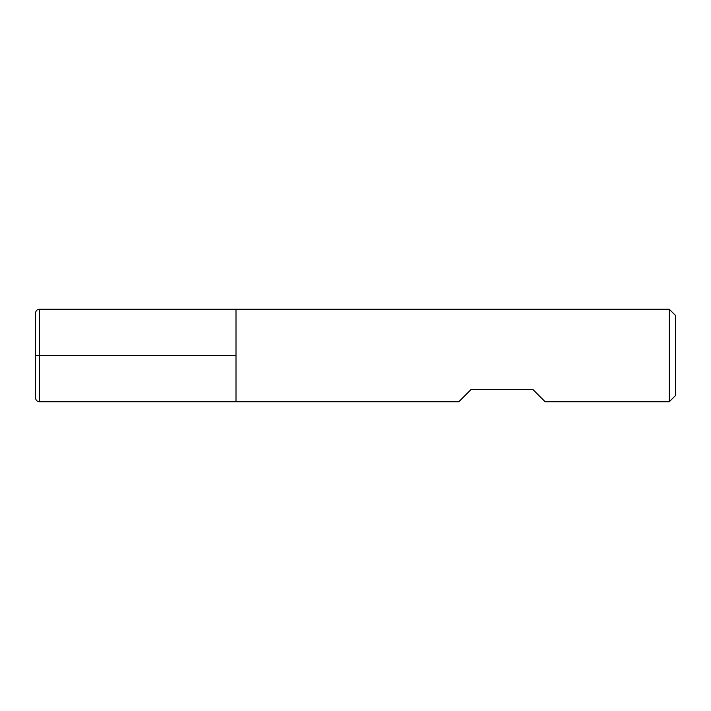 <?xml version="1.0" encoding="UTF-8"?>
<svg xmlns="http://www.w3.org/2000/svg" width="711" height="711" viewBox="0 0 711 711"><rect width="100%" height="100%" fill="white"/><g stroke="black" fill="none" stroke-linecap="round" stroke-linejoin="round"><path stroke-width="1.07" d="M669.282 401.759L669.282 309.241L235.999 309.241L235.999 401.759L235.999 309.241L39.407 309.241L39.407 355.5L235.999 355.5L35.55 355.5L39.407 355.5L39.407 401.759L458.808 401.759L471.144 389.424L532.823 389.424L545.159 401.759L669.282 401.759L675.45 395.592L675.45 315.408L669.282 309.241M39.407 401.759C37.061 401.528 35.781 400.249 35.55 397.902L35.55 313.098C35.781 310.751 37.061 309.472 39.407 309.241"/></g></svg>
